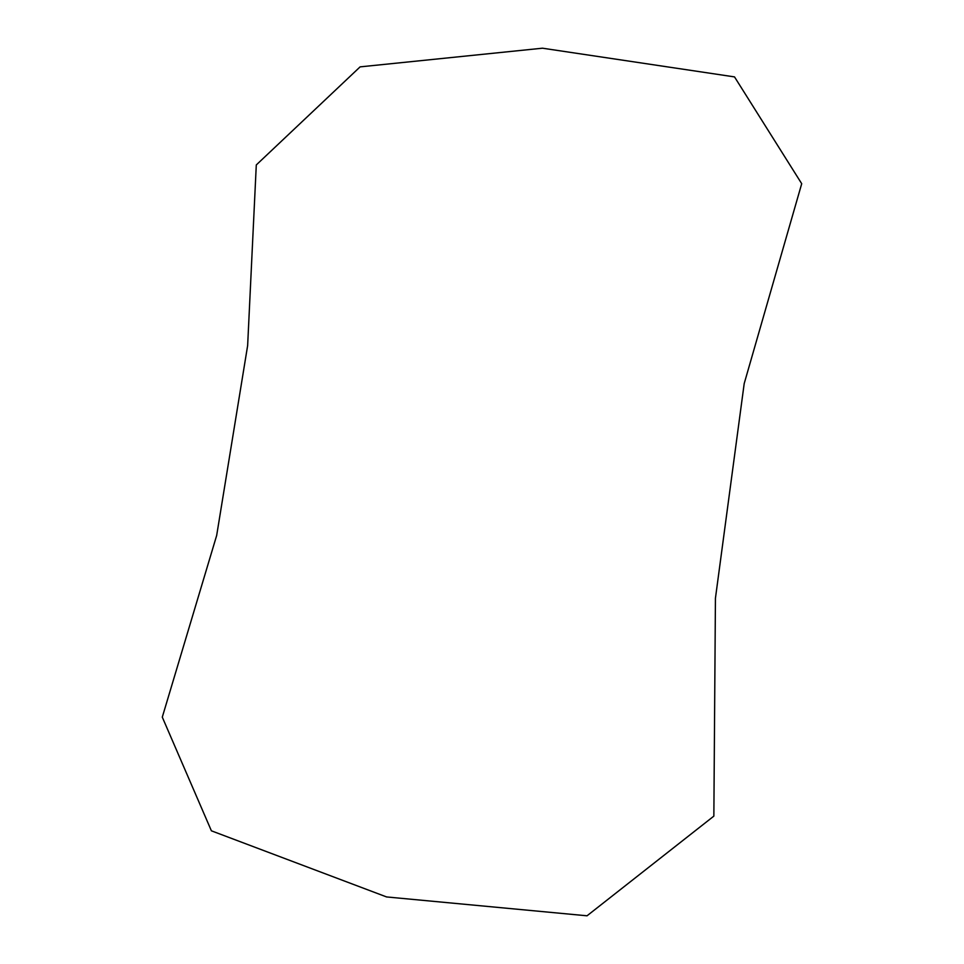 <?xml version="1.0" encoding="UTF-8"?>
<svg xmlns="http://www.w3.org/2000/svg" width="964" height="964" viewBox="0 0 964 964"><rect width="100%" height="100%" fill="white"/><g stroke="black" fill="none" stroke-linecap="round" stroke-linejoin="round"><path stroke-width="1.45" d="M256.291 164.94L247.64 345.606L216.671 535.466L162.289 717.144L211.393 830.811L386.588 896.942L587.028 915.8L713.854 816.122L715.433 598.258L744.196 383.588L801.711 183.702L734.52 76.903L542.467 48.2L360.114 66.865L256.291 164.94"/></g></svg>
